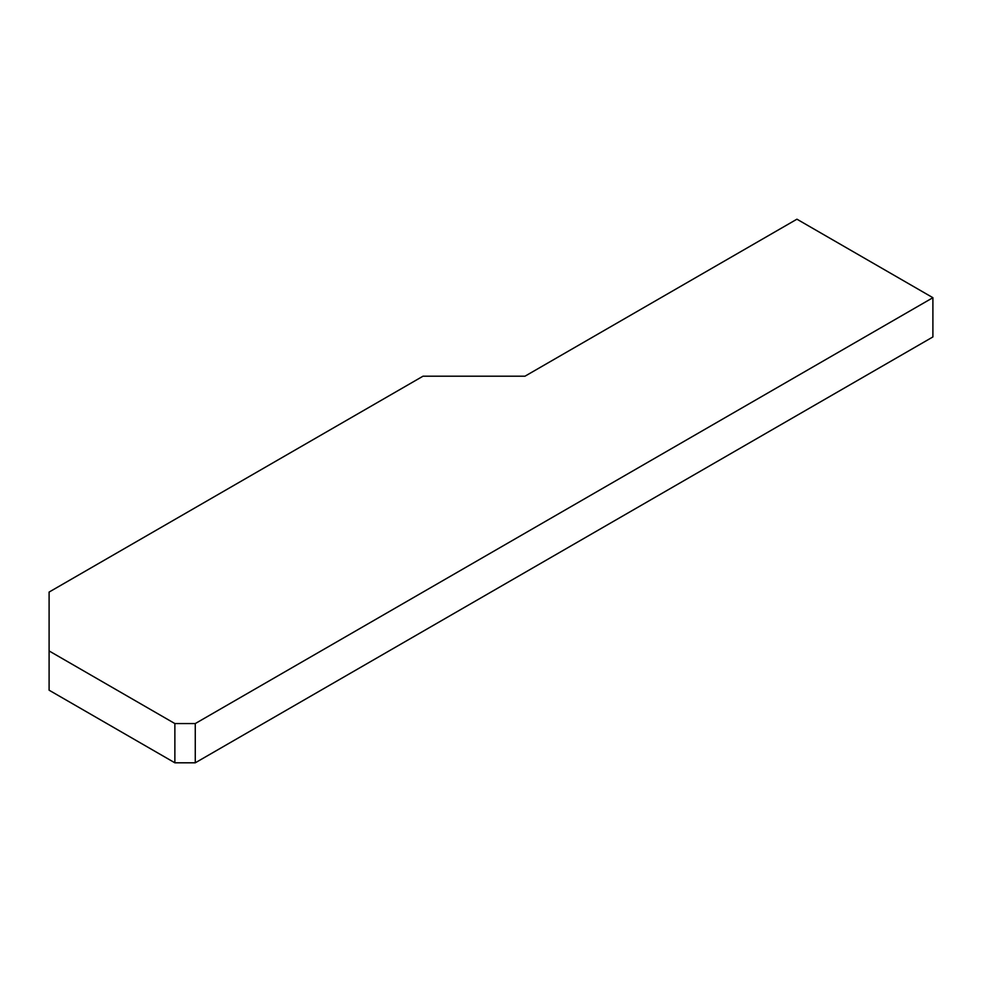 <?xml version="1.0" encoding="UTF-8"?>
<svg xmlns="http://www.w3.org/2000/svg" width="982" height="982" viewBox="0 0 982 982"><rect width="100%" height="100%" fill="white"/><g stroke="black" fill="none" stroke-linecap="round" stroke-linejoin="round"><path stroke-width="1.47" d="M174.87 762.805L195.271 762.805L195.271 723.562L174.87 723.562L174.87 762.805L49.1 690.199L49.1 650.943L174.87 723.562M195.271 723.562L932.9 297.693L932.9 336.936L195.271 762.805M932.9 297.693L796.93 219.195L524.989 376.192L423.021 376.192L49.1 592.072L49.1 650.943"/></g></svg>

